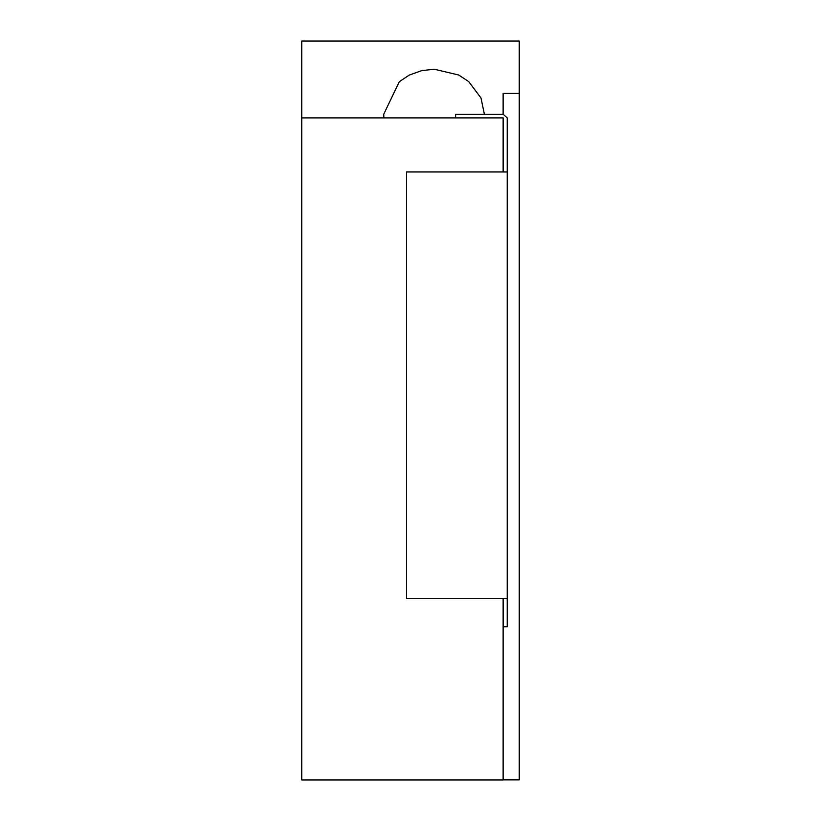 <?xml version="1.0" encoding="UTF-8"?>
<svg xmlns="http://www.w3.org/2000/svg" width="821" height="821" viewBox="0 0 821 821"><rect width="100%" height="100%" fill="white"/><g stroke="black" fill="none" stroke-linecap="round" stroke-linejoin="round"><path stroke-width="1.23" d="M507.224 171.958L406.539 171.958L406.539 598.622L503.201 598.632L503.201 626.762L507.224 626.762L507.224 117.896L503.201 114.293L455.614 114.293L455.614 117.896M507.224 598.622L406.539 598.632M503.201 626.762L503.201 598.632M503.129 117.896L503.129 171.958L503.129 117.896L301.759 117.896L301.759 779.95L301.759 41.05L301.759 117.896L503.201 117.896L503.201 171.958M456.455 114.293L455.614 114.293M503.201 114.293L507.224 117.896M301.759 41.05L519.241 41.05L519.241 93.389L503.129 93.389L503.129 114.293L503.129 93.389L519.241 93.389L519.241 779.858L519.241 41.05L301.759 41.05M519.241 779.858L503.129 779.858L503.129 598.632L503.129 779.858L519.241 779.858M301.759 779.95L503.129 779.95L301.759 779.95M484.4 114.293L480.983 97.976L468.699 81.597L458.723 75.019L434.34 69.241L421.82 70.585L409.248 75.091L399.293 81.7L383.715 114.293L383.869 117.896"/></g></svg>

